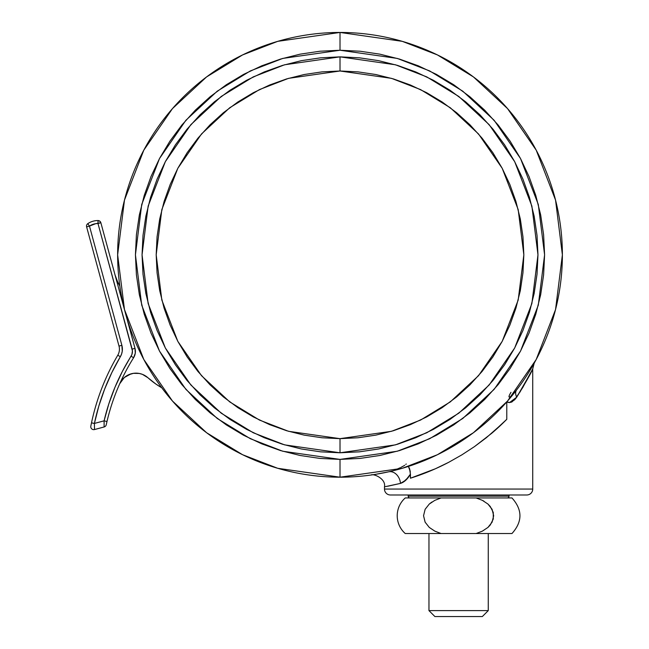 <?xml version="1.0" encoding="UTF-8"?>
<svg xmlns="http://www.w3.org/2000/svg" width="649" height="649" viewBox="0 0 649 649"><rect width="100%" height="100%" fill="white"/><g stroke="black" fill="none" stroke-linecap="round" stroke-linejoin="round"><path stroke-width="0.97" d="M385.53 486.604L384.484 486.774L384.484 489.054L532.732 489.054L384.484 489.054A5.93 5.93 0 0 0 390.414 494.984L526.801 494.984A5.93 5.93 0 0 0 532.732 489.054L532.732 368.892L522.826 387.412L514.746 399.703L511.096 402.275L508.208 402.485L506.788 401.812L509.684 402.599M491.764 433.256A234.232 234.232 0 0 0 506.788 419.295L506.788 401.918L506.788 419.295L491.78 433.24L474.484 446.609L461.893 454.844L448.686 462.323L435.365 468.773L410.436 478.216L410.436 474.176L408.245 477.437L403.175 482.191L400.49 483.4L388.564 486.06M448.686 462.323L435.365 468.773L410.436 478.216A234.232 234.232 0 0 0 448.686 462.323L461.893 454.844L474.484 446.609L486.279 437.775L503.259 422.799M410.436 478.216L410.217 471.344L408.245 466.023L409.519 468.586L410.436 474.176C407.588 479.124 404.27 482.191 400.49 483.4L405.803 480.138L410.436 474.176C407.588 479.124 404.27 482.191 400.49 483.4A11.86 9.208 77.4 0 0 388.605 471.823A11.86 9.208 -102.6 0 1 400.49 483.4L385.522 486.604M519.914 392.207L532.732 368.892L532.732 489.054A5.93 5.93 0 0 1 526.801 494.984L390.414 494.984A5.93 5.93 0 0 1 384.484 489.054L384.484 486.774L388.646 486.044M514.754 399.695L516.726 397.172L531.336 371.755M511.088 402.275L512.41 401.634M409.519 468.586L410.217 471.344L409.527 468.586M371.05 475.019L375.414 474.362M375.511 474.346L388.605 471.823M406.242 463.994L405.828 464.416M404.733 465.26L404.222 465.584M403.84 465.82L401.058 467.337M400.23 467.734L397.407 468.976M529.178 371.723L534.224 363.132L532.732 368.892C531.58 372.202 526.242 381.628 516.726 397.172A11.86 7.22 37.4 0 1 516.612 389.968A11.86 7.22 -142.6 0 0 516.726 397.172L509.481 402.615M510.982 392.337C505.563 401.236 512.434 395.947 516.612 389.968M428.965 610.62L434.895 616.55L482.329 616.55L488.259 610.62L428.965 610.62L488.259 610.62L488.259 533.527L488.259 610.62L482.329 616.55L434.895 616.55L428.965 610.62L428.965 533.527L428.965 610.62M405.876 497.953L441.069 497.953L434.838 500.347L441.069 497.953L476.155 497.953L482.377 500.347L487.943 504.046L492.08 509.278L493.67 515.744L492.08 522.194L487.951 527.426L482.394 531.125L476.155 533.527L405.244 533.527A23.721 23.721 0 0 1 405.244 497.953L405.876 497.953L405.244 497.953A23.721 23.721 0 0 0 405.244 533.527L441.069 533.527L434.854 531.142L429.289 527.442L434.822 531.125L441.069 533.527L434.854 531.142L429.289 527.442L425.152 522.21L423.546 515.744L425.136 509.295L429.265 504.062L434.822 500.355L441.069 497.953L410.922 497.953M431.999 501.977L429.776 503.624M425.087 522.08L423.546 515.744L425.136 509.295L429.265 504.062L434.822 500.355M429.216 527.377L434.822 531.125L441.069 533.527L511.98 533.527L476.155 533.527L482.377 531.133M507.234 497.953A1.777 1.777 0 0 0 509.019 496.169L408.205 496.169A1.777 1.777 0 0 0 409.981 497.953A1.777 1.777 0 0 1 408.205 496.169L509.019 496.169L509.019 494.984L509.019 496.169A1.777 1.777 0 0 1 507.234 497.953M408.205 494.984L408.205 496.169L408.205 494.984M493.256 519.095L490.271 524.992L487.951 527.426L482.394 531.125M405.244 497.953L511.98 497.953L476.155 497.953L482.394 500.355L487.943 504.046L490.246 506.463L493.264 512.426L493.264 519.054M483.951 501.19L482.523 500.42M429.289 527.442L425.152 522.21M476.155 497.953L482.377 500.347M340.011 477.193A222.372 222.372 0 0 1 117.639 254.822A222.372 222.372 0 0 1 340.011 32.45L277.748 41.341L242.564 54.938L206.585 76.923L172.472 108.602L143.802 150.179L124.478 200.087L117.639 254.822L124.478 309.565L143.802 359.473L172.472 401.041L206.585 432.721L242.564 454.706L277.748 468.302L340.011 477.193L340.011 459.403L282.729 451.225L250.36 438.716L217.261 418.491L185.874 389.343L159.5 351.101L141.725 305.184L135.43 254.822L141.725 204.467L159.5 158.551L185.874 120.3L217.261 91.16L250.36 70.928L282.729 58.426L340.011 50.241L340.011 32.45L340.011 50.241L319.957 51.222L300.098 54.167L280.628 59.051L261.717 65.817L243.57 74.4L226.355 84.719L210.227 96.677L195.349 110.16L181.866 125.038L169.908 141.166L159.589 158.38L150.998 176.536L144.24 195.438L139.357 214.908L136.412 234.768L135.43 254.822L136.412 274.876L139.357 294.735L144.24 314.213L150.998 333.115L159.589 351.263L169.908 368.486L181.866 384.606L195.349 399.484L210.227 412.967L226.355 424.925L243.57 435.252L261.717 443.835L280.628 450.601L300.098 455.476L319.957 458.421L340.011 459.403L360.065 458.421L379.925 455.476L399.403 450.601L418.305 443.835L436.452 435.252L453.675 424.925L469.795 412.967L484.673 399.484L498.156 384.606L510.114 368.486L520.441 351.263L529.024 333.115L535.782 314.213L540.666 294.735L543.611 274.876L544.592 254.822L543.611 234.768L540.666 214.908L535.782 195.438L529.024 176.536L520.441 158.38L510.114 141.166L498.156 125.038L484.673 110.16L469.795 96.677L453.675 84.719L436.452 74.4L418.305 65.817L399.403 59.051L379.925 54.167L360.065 51.222L340.011 50.241L397.293 58.426L429.662 70.928L462.761 91.16L494.149 120.3L520.53 158.551L538.297 204.467L544.592 254.822L538.297 305.184L520.53 351.101L494.149 389.343L462.761 418.491L429.662 438.716L397.293 451.225L340.011 459.403L340.011 477.193L402.275 468.302L437.458 454.706L473.437 432.721L507.55 401.041L536.22 359.473L555.544 309.565L562.383 254.822L555.544 200.087L536.22 150.179L507.55 108.602L473.437 76.923L437.458 54.938L402.275 41.341L340.011 32.45A222.372 222.372 0 0 1 562.383 254.822A222.372 222.372 0 0 1 340.011 477.193M340.011 70.992L340.011 56.861L395.444 64.778L426.758 76.882L458.786 96.458L489.159 124.657L514.681 161.666L531.88 206.098L537.972 254.822L531.88 303.554L514.681 347.978L489.159 384.987L458.786 413.194L426.758 432.769L395.444 444.865L340.011 452.783L340.011 438.651L391.485 431.301L420.568 420.065L450.309 401.885L478.516 375.698L502.212 341.333L518.186 300.073L523.84 254.822L518.186 209.57L502.212 168.318L478.516 133.954L450.309 107.758L420.568 89.586L391.485 78.351L340.011 70.992L321.993 71.877L304.146 74.53L286.647 78.91L269.668 84.987L253.353 92.702L237.883 101.974L223.394 112.723L210.025 124.835L197.913 138.205L187.163 152.693L177.891 168.164L170.176 184.478L164.1 201.458L159.719 218.956L157.066 236.804L156.182 254.822L157.066 272.84L159.719 290.687L164.1 308.186L170.176 325.173L177.891 341.479L187.163 356.95L197.913 371.439L210.025 384.808L223.394 396.928L237.883 407.669L253.353 416.942L269.668 424.657L286.647 430.733L304.146 435.122L321.993 437.767L340.011 438.651L358.029 437.767L375.876 435.122L393.375 430.733L410.363 424.657L426.669 416.942L442.139 407.669L456.628 396.928L469.998 384.808L482.11 371.439L492.859 356.95L502.131 341.479L509.846 325.173L515.923 308.186L520.311 290.687L522.956 272.84L523.84 254.822L522.956 236.804L520.311 218.956L515.923 201.458L509.846 184.478L502.131 168.164L492.859 152.693L482.11 138.205L469.998 124.835L456.628 112.723L442.139 101.974L426.669 92.702L410.363 84.987L393.375 78.91L375.876 74.53L358.029 71.877L340.011 70.992L288.537 78.351L259.454 89.586L229.714 107.758L201.514 133.954L177.81 168.318L161.836 209.57L156.182 254.822L161.836 300.073L177.81 341.333L201.514 375.698L229.714 401.885L259.454 420.065L288.537 431.301L340.011 438.651L340.011 452.783L284.587 444.865L253.264 432.769L221.236 413.194L190.863 384.987L165.341 347.978L148.142 303.554L142.05 254.822L148.142 206.098L165.341 161.666L190.863 124.657L221.236 96.458L253.264 76.882L284.587 64.778L340.011 56.861L340.011 70.992M340.011 56.861L359.416 57.818L378.635 60.665L397.48 65.387L415.766 71.934L433.329 80.241L449.992 90.227L465.601 101.796L479.992 114.841L493.037 129.24L504.614 144.841L514.6 161.504L522.907 179.067L529.446 197.361L534.168 216.206L537.023 235.417L537.972 254.822L537.023 274.227L534.168 293.445L529.446 312.291L522.907 330.576L514.6 348.14L504.614 364.803L493.037 380.411L479.992 394.803L465.601 407.848L449.992 419.424L433.329 429.411L415.766 437.718L397.48 444.257L378.635 448.978L359.416 451.834L340.011 452.783L320.606 451.834L301.396 448.978L282.55 444.257L264.257 437.718L246.693 429.411L230.03 419.424L214.43 407.848L200.03 394.803L186.985 380.411L175.417 364.803L165.422 348.14L157.123 330.576L150.576 312.291L145.855 293.445L143.007 274.227L142.05 254.822L143.007 235.417L145.855 216.206L150.576 197.361L157.123 179.067L165.422 161.504L175.417 144.841L186.985 129.24L200.03 114.841L214.43 101.796L230.03 90.227L246.693 80.241L264.257 71.934L282.55 65.387L301.396 60.665L320.606 57.818L340.011 56.861M133.443 373.337L128.559 374.781L130.944 373.881L124.275 377.556L119.757 383.681A17.791 17.791 0 0 1 135.99 373.151L133.443 373.337L139.227 373.451L142.358 374.327L147.875 377.702L142.358 374.327L139.227 373.451M94.503 429.411L94.503 429.549A2.961 2.961 0 0 1 90.828 426.109A2.961 2.961 0 0 0 94.503 429.549L94.397 423.44L94.503 429.549L104.124 426.969L104.091 420.836L94.397 423.44A222.372 222.372 0 0 1 120.341 356.723A14.822 14.822 0 0 0 121.874 345.309L89.473 226.103L86.617 226.874A2.961 2.961 0 0 1 87.802 223.654A17.791 17.791 0 0 1 98.023 220.555A17.791 17.791 0 0 0 87.802 223.654A2.961 2.961 0 0 0 86.617 226.874L119.01 346.087A11.86 11.86 0 0 1 117.785 355.222A225.341 225.341 0 0 0 91.501 422.824L90.828 426.109L91.501 422.824A225.341 225.341 0 0 1 117.785 355.222L120.341 356.723L111.855 372.558L104.667 389.027L98.835 406.023L94.397 423.44L104.091 420.836L108.813 403.897L114.914 387.396L122.353 371.455L131.893 354.541L132.428 350.931L97.991 223.516L95.736 223.662L89.473 226.103L121.874 345.309L122.263 351.174L121.582 354.046L120.341 356.723L117.785 355.222A11.86 11.86 0 0 0 119.01 346.087L121.874 345.309L122.361 348.221M94.494 429.07L94.503 429.549L104.124 426.969A2.961 2.961 0 0 0 106.249 424.738L106.98 421.517A210.511 210.511 0 0 1 133.589 357.761A11.86 11.86 0 0 0 134.992 348.343L100.855 222.737L95.736 223.662M106.468 423.756L106.306 424.47M104.116 426.49L104.124 426.969A2.961 2.961 0 0 0 106.249 424.738L106.98 421.517L104.091 420.836L108.813 403.897L114.914 387.396M134.668 355.563L135.276 353.202L133.589 357.761L131.082 356.179A213.48 213.48 0 0 0 104.091 420.836L104.124 426.969M93.537 224.156L91.428 224.976M155.874 384.046L161.771 387.794L155.841 384.013L147.875 377.702L155.841 384.013L147.875 377.702L155.841 384.013L161.771 387.794L155.841 384.013M128.559 374.781L124.275 377.556L128.559 374.781M119.822 285.917L117.672 281.999L115.027 274.9A41.512 41.512 0 0 0 119.822 285.909L117.672 281.999M135.381 350.76L134.992 348.343L132.128 349.121L134.992 348.343L135.276 353.202M124.275 377.556L126.32 376.014M135.99 373.151A17.791 17.791 0 0 1 147.875 377.702A83.023 83.023 0 0 0 161.771 387.794M88.378 226.396L89.473 226.103A14.822 14.822 0 0 1 97.991 223.516L100.855 222.737L134.992 348.343A11.86 11.86 0 0 1 133.589 357.761A210.511 210.511 0 0 0 106.98 421.517L106.858 422.028M94.503 429.549L94.397 423.44L91.501 422.824L90.884 425.833M91.03 425.079L91.136 424.576M91.185 424.308L91.379 423.408M91.501 422.824L94.397 423.521M94.421 424.844L94.446 426.701M94.478 428.462L94.494 429.03M121.874 345.309L119.01 346.087L86.617 226.874M104.091 420.836L106.98 421.517M100.295 221.642L100.855 222.737L99.808 221.171L98.023 220.555L97.991 223.516L98.023 220.555L97.991 223.516L132.128 349.121A8.891 8.891 0 0 1 131.082 356.179L133.589 357.761M87.85 223.718L89.473 226.103L87.85 223.718M88.296 224.367L89.148 225.625M100.855 222.737A2.961 2.961 0 0 0 98.023 220.555L99.589 221.017M384.484 486.774C386.098 478.605 373.232 473.332 370.985 475.027L371.041 475.019M511.98 533.527C522.591 521.674 522.591 509.814 511.98 497.953"/></g></svg>
